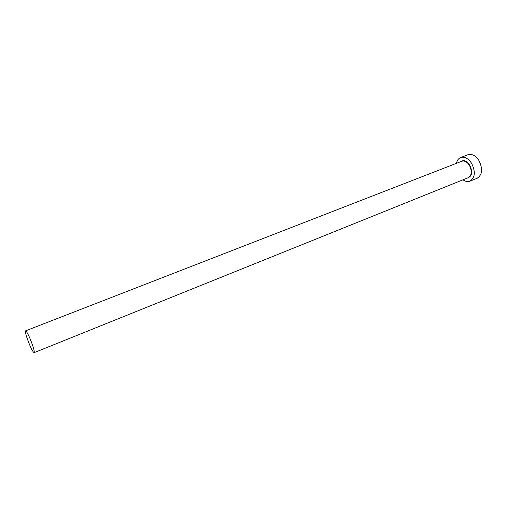 <?xml version="1.0" encoding="UTF-8"?>
<svg xmlns="http://www.w3.org/2000/svg" width="507" height="507" viewBox="0 0 507 507"><rect width="100%" height="100%" fill="white"/><g stroke="black" fill="none" stroke-linecap="round" stroke-linejoin="round"><path stroke-width="0.76" d="M29.818 345.261C31.973 350.103 33.418 352.561 34.159 352.65C34.622 351.085 33.183 346.262 29.837 338.175C27.682 333.359 26.25 330.919 25.534 330.862C25.077 332.472 26.51 337.269 29.818 345.261M462.954 179.814C465.432 181.544 467.777 181.988 470.002 181.164C475.211 177.564 475.686 171.524 471.415 163.051C468.043 158.26 464.456 156.422 460.648 157.538C458.461 158.457 457.054 160.389 456.433 163.343M470.002 181.164L477.22 178.23C482.487 174.617 482.987 168.603 478.728 160.174C475.357 155.421 471.757 153.608 467.923 154.73L460.648 157.538M460.616 161.714C463.544 159.661 466.548 160.713 469.628 164.87C472.974 172.139 472.137 176.563 467.118 178.141M34.159 352.65L468.284 177.672C471.909 175.168 472.239 170.979 469.279 165.092C466.934 161.758 464.437 160.485 461.788 161.258L25.534 330.862"/></g></svg>
